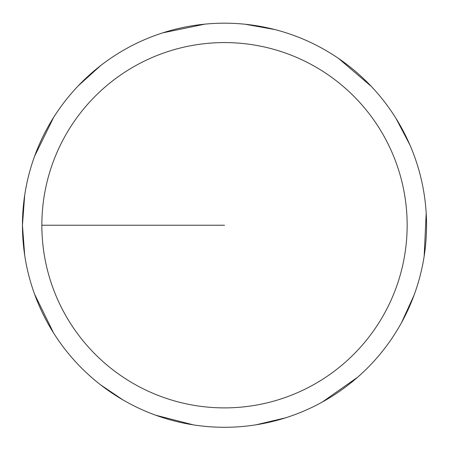 <?xml version="1.0" encoding="UTF-8"?>
<svg xmlns="http://www.w3.org/2000/svg" width="449" height="449" viewBox="0 0 449 449"><rect width="100%" height="100%" fill="white"/><g stroke="black" fill="none" stroke-linecap="round" stroke-linejoin="round"><path stroke-width="0.67" d="M41.847 225.235A182.653 182.653 0 0 1 315.827 67.053A182.653 182.653 0 0 1 315.827 383.418A182.653 182.653 0 0 1 41.847 225.235L224.5 225.235M24.689 195.236L22.45 225.235A202.05 202.05 0 0 1 325.525 50.254A202.05 202.05 0 0 1 325.525 400.216A202.05 202.05 0 0 1 22.45 225.235L24.689 255.228M34.607 294.263L53.571 332.967M100.66 384.883L122.925 399.896M155.663 415.196L193.306 424.861M256.11 424.793L285.384 417.89M322.388 401.99L357.645 377.205M401.558 322.573L414.045 295.206M424.159 256.222L426.191 213.174M409.931 144.988L395.962 118.351M371.357 86.466L338.585 58.477M274.749 29.533L245.137 24.24M204.862 24.139L162.661 32.878M100.66 65.582L78.334 85.737M53.571 117.498L34.607 156.201"/></g></svg>
